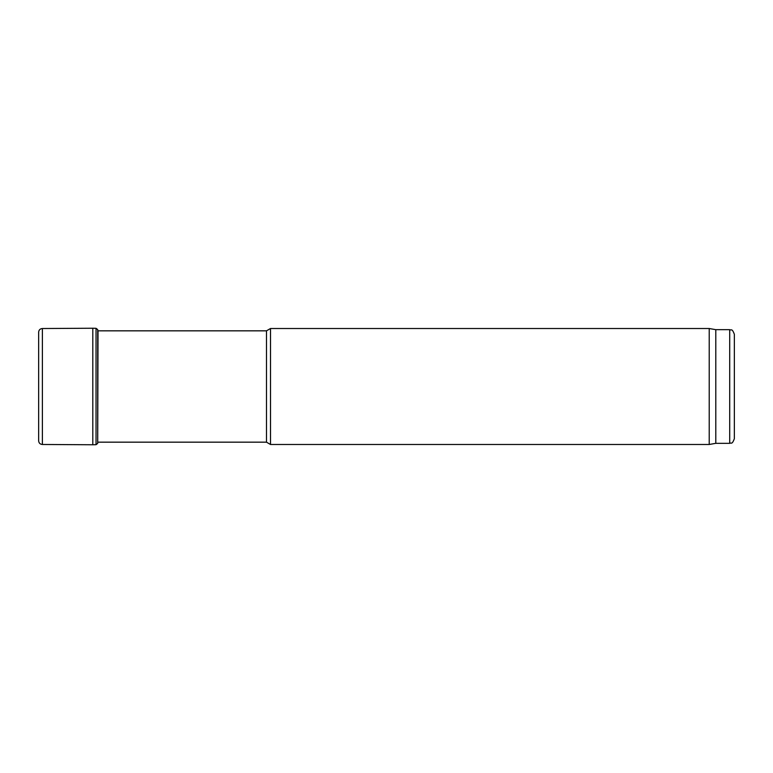 <?xml version="1.0" encoding="UTF-8"?>
<svg xmlns="http://www.w3.org/2000/svg" width="773" height="773" viewBox="0 0 773 773"><rect width="100%" height="100%" fill="white"/><g stroke="black" fill="none" stroke-linecap="round" stroke-linejoin="round"><path stroke-width="1.16" d="M270.502 386.5L270.502 328.515L709.218 328.515L709.218 444.485L270.502 444.485L270.502 386.5M715.798 329.675L729.712 329.675L729.712 443.325L715.798 443.325L715.798 329.675L709.218 328.515M729.712 443.325C731.123 442.33 731.973 445.229 734.35 438.687L734.35 334.313C731.973 327.771 731.123 330.67 729.712 329.675M97.707 442.166L266.482 442.166L266.482 330.834L97.707 330.834M92.808 444.765L96.036 444.697L96.036 328.303L92.808 328.235L92.808 444.765L42.389 444.475C40.148 444.282 38.901 443.093 38.65 440.919L38.65 332.081L38.65 440.919M96.036 328.303L97.707 329.578L97.707 443.422L98.026 330.834M92.808 328.235L42.389 328.525L42.389 444.475M715.798 443.325L709.218 444.485M266.482 442.166L270.502 444.485M266.482 330.834L270.502 328.515M42.389 328.525C40.148 328.718 38.901 329.907 38.65 332.081M96.036 444.697L97.707 443.422"/></g></svg>
